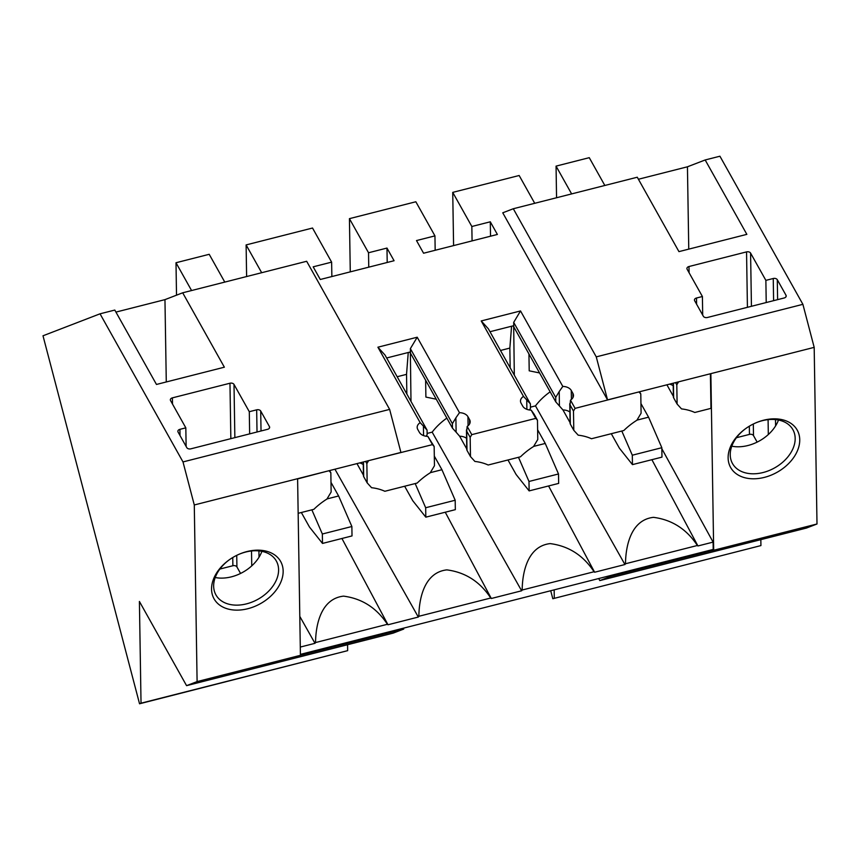 <?xml version="1.0" encoding="UTF-8"?>
<svg xmlns="http://www.w3.org/2000/svg" width="860" height="860" viewBox="0 0 860 860"><rect width="100%" height="100%" fill="white"/><g stroke="black" fill="none" stroke-linecap="round" stroke-linejoin="round"><path stroke-width="1.29" d="M453.585 245.595L452.736 192.382L519.16 175.504L534.726 203.304M452.736 192.382L471.839 226.492L490.297 221.805L497.381 234.457L423.582 253.227L416.498 240.564L434.945 235.876L415.842 201.767L349.429 218.655L368.531 252.754L386.978 248.067L394.073 260.731L320.275 279.489L313.18 266.826L331.627 262.139L312.524 228.029L246.11 244.917L261.676 272.717M176.515 295.173L175.999 262.741L209.206 254.302L224.782 282.101M175.999 262.741L191.576 290.54M297.603 478.923L329.047 470.7M432.472 444.631L434.16 446.49L427.871 436.418L432.472 444.631L368.349 460.713M427.871 436.418A3.934 2.612 -0.9 0 0 427.345 436.364A9.438 6.267 -0.9 0 1 419.4 432.376L417.756 429.452A9.438 6.267 -0.9 0 1 417.175 427.356A9.438 6.267 -0.9 0 1 420.175 422.679L377.906 347.204L417.207 337.217L410.37 348.644L410.446 353.127L409.564 352.159L386.667 357.986M535.791 418.368L537.468 420.217L534.006 414.036L531.19 410.156L535.791 418.368L471.774 434.644L467.173 426.431A3.934 2.612 -0.9 0 1 467.528 426.151A9.438 6.267 -0.9 0 0 470.162 421.722A9.438 6.267 -0.9 0 0 469.581 419.615L467.937 416.702A9.438 6.267 -0.9 0 0 459.476 412.682L417.207 337.217M531.19 410.156A3.934 2.612 -0.9 0 0 530.663 410.102A9.438 6.267 -0.9 0 1 522.708 406.113L521.074 403.19A9.438 6.267 -0.9 0 1 520.494 401.082A9.438 6.267 -0.9 0 1 523.493 396.406L481.224 320.941L520.526 310.944L513.689 322.382L513.764 326.854L512.883 325.897L489.985 331.713M571.405 399.459L571.255 390.429A9.438 6.267 -0.9 0 0 562.795 386.419L520.526 310.944M571.255 390.429L572.889 393.353L572.964 397.567M639.001 391.902L575.093 408.371L570.492 400.169A3.934 2.612 -0.9 0 1 570.836 399.889A9.438 6.267 -0.9 0 0 573.48 395.45A9.438 6.267 -0.9 0 0 572.889 393.353M710.306 373.777L678.303 381.915M556.56 197.746L556.054 166.12L589.261 157.67L604.838 185.48M556.054 166.12L571.631 193.919M246.616 276.554L246.11 244.917M350.278 271.868L349.429 218.655M300.409 654.374L713.22 549.422L713.101 542.112L697.933 545.96A47.407 33.4 150.7 0 0 697.374 545.487C686.592 529.115 671.972 519.741 653.492 517.344C631.337 519.795 625.714 545.111 625.489 563.762L697.374 545.487M298.151 513.312L313.868 509.324A56.653 39.915 150.7 0 1 326.94 499.047L331.143 492.006L330.842 472.753L329.165 470.904M434.16 446.49L434.461 465.733L430.247 472.785A56.653 39.915 150.7 0 0 417.186 483.051L384.85 491.275A56.653 39.915 150.7 0 0 371.563 487.706L367.156 482.847L366.854 463.604L368.467 460.906M537.468 420.217L537.779 439.471L533.565 446.512A56.653 39.915 150.7 0 0 520.504 456.789L488.168 465.013A56.653 39.915 150.7 0 0 474.881 461.433L470.474 456.574L470.173 437.331L471.774 434.644M639.109 392.106L640.786 393.955L641.098 413.198L636.884 420.25A56.653 39.915 150.7 0 0 623.822 430.516L591.476 438.74A56.653 39.915 150.7 0 0 578.189 435.171L573.792 430.312L573.48 411.069L575.093 408.371M710.414 373.971L710.962 408.36L694.794 412.477A56.653 39.915 150.7 0 0 681.507 408.898L677.11 404.05L676.798 384.796L678.411 382.109M625.489 563.762A47.407 33.4 150.7 0 0 624.941 564.525L594.625 572.233A47.407 33.4 150.7 0 0 594.056 571.75C583.284 555.388 568.654 546.003 550.174 543.606C528.029 546.068 522.396 571.373 522.17 590.024L594.056 571.75M522.17 590.024A47.407 33.4 150.7 0 0 521.633 590.788L491.307 598.495A47.407 33.4 150.7 0 0 490.737 598.012C479.966 581.65 465.335 572.276 446.856 569.879C424.711 572.33 419.078 597.646 418.863 616.287L490.737 598.012M418.863 616.287A47.407 33.4 150.7 0 0 418.315 617.05L387.989 624.768A47.407 33.4 150.7 0 0 387.419 624.285C376.648 607.923 362.017 598.538 343.548 596.141C321.393 598.603 315.76 623.909 315.545 642.56L387.419 624.285M315.545 642.56A47.407 33.4 150.7 0 0 314.996 643.323L299.796 616.384M300.29 647.064L314.996 643.323M446.845 418.111A51.804 36.496 150.7 0 0 432.171 432.139L427.119 433.429M550.153 391.837A51.804 36.496 150.7 0 0 535.479 405.877L530.437 407.156M513.689 326.779L514.312 375.143M436.256 399.201L425.894 397.083L425.625 380.227M410.37 353.051L410.994 401.405M539.564 372.939L529.212 370.821L528.943 353.965M418.315 617.05L334.938 469.205M387.989 624.768L341.936 538.489M365.629 461.401L366.854 463.604M329.616 470.56L330.842 472.753M363.457 461.96L363.694 476.666L367.156 482.847M363.447 475.182L356.964 463.604M363.275 464.594A9.438 6.267 -0.9 0 0 359.663 462.916M368.757 267.159L368.531 252.754M331.863 276.544L331.627 262.139M386.978 248.056L387.204 262.472M397.169 376.734L406.533 374.358L406.844 393.998M408.253 352.492L406.533 374.358M423.571 435.612L423.421 426.087L427.065 430.108L427.14 434.59L426.151 436.256M521.633 590.788L432.171 432.139M491.307 598.495L445.254 512.216M470.173 437.331L466.7 431.15L467.173 426.431M427.065 430.108L385.043 355.083L377.906 347.204M420.175 422.679L423.41 426.076M466.7 431.15L467.012 450.393L470.474 456.574M466.754 448.92L459.648 436.235L456.112 432.171M452.467 428.151L452.392 423.668L455.886 417.831L456.123 432.182L452.467 428.151L410.446 353.127M452.392 423.668L410.37 348.644M459.476 412.682L455.886 417.82M466.593 438.331A9.438 6.267 -0.9 0 0 459.648 436.235M472.075 240.897L471.839 226.492M435.171 250.281L434.945 235.876M490.297 221.794L490.522 236.21M500.488 350.471L509.851 348.085L510.163 367.736M511.571 326.23L509.851 348.085M523.493 396.406L530.384 403.845L530.459 408.328L529.459 409.983M624.941 564.525L535.479 405.877M594.625 572.233L548.572 485.954M573.48 411.069L570.019 404.877L570.492 400.169M530.384 403.845L488.362 328.821L481.224 320.941M570.019 404.877L570.33 424.13L573.792 430.312M570.072 422.647L562.967 409.962L555.786 401.889L513.764 326.854M555.786 401.889L555.711 397.406L513.689 322.382M562.795 386.419L559.204 391.558L559.43 405.909M555.711 397.406L559.204 391.558M569.9 412.058A9.438 6.267 -0.9 0 0 562.967 409.962M713.101 542.112L661.834 448.716M697.933 545.96L651.891 459.691M675.573 382.603L676.798 384.796M639.561 391.762L640.786 393.955M673.412 383.151L673.649 397.858L677.11 404.05M673.391 396.385L666.909 384.807M673.219 385.796A9.438 6.267 -0.9 0 0 669.617 384.119M814.183 347.365L607.547 399.9L596.259 356.868L802.896 304.333L814.183 347.365L817 523.987L806.465 528.051L599.828 580.586L598.678 578.533M552.808 598.721L760.928 545.584L552.808 598.721L550.712 590.734M760.831 539.65L760.928 545.584M554.163 589.853L554.291 598.119M710.865 373.638L713.682 550.26L817 523.987M713.22 549.422L713.682 550.26L610.363 576.522L599.828 580.586M607.547 399.9L502.756 212.807L513.302 208.744L637.282 177.225L678.948 251.625L746.846 234.361L705.168 159.96L719.928 156.219L802.896 304.333M513.302 208.744L596.259 356.868M610.363 576.522L609.901 575.684M638.421 179.256L687.441 166.797L688.763 249.131M705.168 159.971L687.441 166.797M780.697 419.379A38.173 26.896 150.7 0 0 754.843 423.292A38.173 26.896 150.7 0 0 746.921 427.732A38.173 26.896 150.7 0 0 728.119 457.66A38.173 26.896 150.7 0 0 747.168 478.246A38.173 26.896 150.7 0 0 795.575 454.521A38.173 26.896 150.7 0 0 780.697 419.379M754.639 423.378A34.626 24.392 -29.3 0 1 777.902 419.916A34.626 24.392 -29.3 0 1 792.909 429.688A34.626 24.392 -29.3 0 1 784.352 460.713A34.626 24.392 -29.3 0 1 747.49 473.301A34.626 24.392 -29.3 0 1 732.494 463.529A34.626 24.392 -29.3 0 1 747.103 427.603M778.483 420.024A34.626 24.392 -29.3 0 1 732.365 446.297A34.626 24.392 -29.3 0 1 731.785 446.179M696.6 304.214L696.503 298.001A3.15 2.085 -0.9 0 0 694.439 300.011A3.15 2.085 -0.9 0 0 694.643 300.71L703.372 316.297A3.15 2.085 -0.9 0 0 707.414 317.49L784.159 297.979A3.15 2.085 -0.9 0 0 786.212 295.98A3.15 2.085 -0.9 0 0 786.018 295.281L777.289 279.693A3.15 2.085 -0.9 0 0 773.247 278.5L765.873 280.371L766.217 302.548M696.503 298.012L702.405 296.506L687.118 269.234A3.15 2.085 -0.9 0 1 686.925 268.524A3.15 2.085 -0.9 0 1 688.978 266.525L746.544 251.894A3.15 2.085 -0.9 0 1 750.587 253.098L765.873 280.371M753.317 424.012L753.5 435.601L757.144 442.115M753.5 435.601A3.15 2.085 -0.9 0 0 749.458 434.408L749.329 426.194M736.439 437.719L749.458 434.408M768.087 419.648L768.324 434.536M702.405 296.506L702.695 315.104M389.634 409.392L400.921 452.435L297.603 478.697L300.419 655.32L403.738 629.058L393.203 633.121L186.566 685.657L139.406 601.452L141.029 703.19L347.655 650.654L139.546 703.781L43 335.787L100.04 313.814L182.997 461.927L389.634 409.392L306.665 261.279L182.685 292.798L164.959 299.635L166.281 381.958M182.997 461.927L194.285 504.971L297.603 478.697M141.029 703.19L139.546 703.781M347.569 644.721L347.655 650.654M194.285 504.971L197.101 681.593L300.419 655.32M197.101 681.593L186.566 685.657M403.738 629.058L403.265 628.219M100.04 313.814L114.799 310.062L156.466 384.452L224.363 367.198L182.685 292.798M115.939 312.094L164.959 299.635M229.792 559.441A38.173 26.896 150.7 0 0 216.15 601.828A38.173 26.896 150.7 0 0 264.923 600.85A38.173 26.896 150.7 0 0 280.543 561.279A38.173 26.896 150.7 0 0 238.263 554.625A38.173 26.896 150.7 0 0 230.34 559.064A38.173 26.896 150.7 0 0 229.792 559.441M230.523 558.936A34.626 24.392 150.7 0 0 230.19 559.172A34.626 24.392 150.7 0 0 215.914 594.862A34.626 24.392 150.7 0 0 262.053 596.722A34.626 24.392 150.7 0 0 276.329 561.021A34.626 24.392 150.7 0 0 238.07 554.711M215.215 577.511A34.626 24.392 150.7 0 0 246.927 569.707A34.626 24.392 150.7 0 0 261.902 551.357M180.019 435.547L179.923 429.333A3.15 2.085 -0.9 0 0 177.869 431.344A3.15 2.085 -0.9 0 0 178.063 432.042L186.792 447.63A3.15 2.085 -0.9 0 0 190.834 448.834L267.578 429.312A3.15 2.085 -0.9 0 0 269.642 427.312A3.15 2.085 -0.9 0 0 269.449 426.614L260.709 411.026A3.15 2.085 -0.9 0 0 256.667 409.833L249.292 411.704L249.647 433.881M179.923 429.344L185.825 427.839L170.549 400.566A3.15 2.085 -0.9 0 1 170.345 399.857A3.15 2.085 -0.9 0 1 172.408 397.858L229.964 383.227A3.15 2.085 -0.9 0 1 234.006 384.431L249.292 411.704M236.736 555.345L236.919 566.933L240.564 573.448M236.919 566.933A3.15 2.085 -0.9 0 0 232.877 565.74L232.748 557.527M219.87 569.051L232.877 565.74M251.507 550.98L251.754 565.869M185.825 427.839L186.125 446.437M330.992 482.363L338.614 495.973L351.869 526.503L322.349 534.006L322.5 543.434L309.471 527.029L301.344 512.506M338.614 495.973L327.004 498.929M311.858 509.829L322.349 534.006M351.869 526.503L352.019 535.92L322.5 543.434M434.311 456.101L441.933 469.71L455.187 500.24L425.668 507.744L425.818 517.161L412.789 500.767L404.651 486.244M441.933 469.71L430.322 472.667M415.176 483.567L425.668 507.744M455.187 500.24L455.338 509.658L425.818 517.161M537.629 429.828L545.251 443.448L558.505 473.967L528.986 481.471L529.136 490.899L516.107 474.494L507.97 459.971M545.251 443.448L533.641 446.394M518.483 457.294L528.986 481.471M558.505 473.967L558.656 483.395L529.136 490.899M640.937 403.566L648.569 417.175L661.824 447.705L632.304 455.209L632.455 464.626L619.426 448.232L611.288 433.709M648.569 417.175L636.948 420.131M621.801 431.032L632.304 455.209M661.824 447.705L661.974 457.122L632.455 464.626M468.087 425.721L467.937 416.691M469.581 419.615L469.646 423.84M526.89 409.338L526.729 399.814M786.04 296.689L786.018 295.281M777.289 279.693L777.612 299.645M775.602 425.904L775.494 419.583M773.602 300.667L773.247 278.489M750.587 253.087L751.436 306.3M747.426 307.321L746.544 251.894M688.978 266.525L689.086 272.727M269.47 428.022L269.449 426.614M260.709 411.026L261.031 430.978M259.021 557.237L258.914 550.916M257.022 432L256.667 409.822M234.006 384.42L234.855 437.632M230.845 438.654L229.964 383.227M172.408 397.858L172.505 404.06M363.457 476.085L363.232 462.013M466.776 449.812L466.453 429.978M570.094 423.55L569.771 403.706M673.401 397.288L673.176 383.216"/></g></svg>
